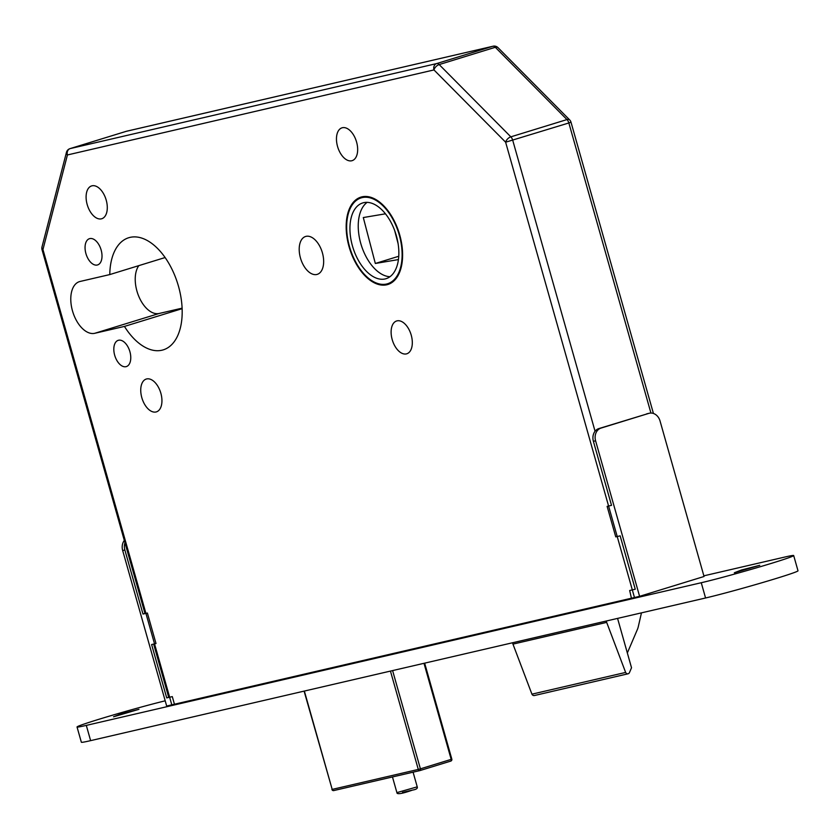 <?xml version="1.0" encoding="UTF-8"?>
<svg xmlns="http://www.w3.org/2000/svg" width="840" height="840" viewBox="0 0 840 840"><rect width="100%" height="100%" fill="white"/><g stroke="black" fill="none" stroke-linecap="round" stroke-linejoin="round"><path stroke-width="1.26" d="M386.831 284.77A45.717 25.956 -107.1 0 0 387.839 284.508A45.717 25.956 -107.1 0 0 399.462 234.055A45.717 25.956 -107.1 0 0 361.945 196.844A45.717 25.956 -107.1 0 0 360.938 197.117A45.717 25.956 -107.1 0 0 349.314 247.569A45.717 25.956 -107.1 0 0 386.831 284.77M362.166 197.61A44.919 25.505 -107.1 0 0 361.179 197.873A44.919 25.505 -107.1 0 0 349.745 247.453A44.919 25.505 -107.1 0 0 386.61 284.014A44.919 25.505 -107.1 0 0 387.608 283.742A44.919 25.505 -107.1 0 0 399.031 234.171A44.919 25.505 -107.1 0 0 362.166 197.61M385.171 278.933A39.638 22.512 -107.1 0 0 386.054 278.691A39.638 22.512 -107.1 0 0 396.133 234.948A39.638 22.512 -107.1 0 0 363.605 202.692A39.638 22.512 -107.1 0 0 362.733 202.934A39.638 22.512 -107.1 0 0 352.653 246.666A39.638 22.512 -107.1 0 0 385.171 278.933M97.272 265.02A13.745 7.801 -107.1 0 0 97.577 264.936A13.745 7.801 -107.1 0 0 101.073 249.774A13.745 7.801 -107.1 0 0 89.796 238.591A13.745 7.801 -107.1 0 0 89.492 238.675A13.745 7.801 -107.1 0 0 85.995 253.838A13.745 7.801 -107.1 0 0 97.272 265.02M126.032 366.671A13.745 7.801 -107.1 0 0 126.336 366.587A13.745 7.801 -107.1 0 0 129.833 351.425A13.745 7.801 -107.1 0 0 118.555 340.242A13.745 7.801 -107.1 0 0 118.251 340.326A13.745 7.801 -107.1 0 0 114.755 355.488A13.745 7.801 -107.1 0 0 126.032 366.671M101.367 218.841A17.178 9.755 -107.1 0 0 101.745 218.747A17.178 9.755 -107.1 0 0 106.113 199.784A17.178 9.755 -107.1 0 0 92.022 185.808A17.178 9.755 -107.1 0 0 91.644 185.913A17.178 9.755 -107.1 0 0 87.276 204.866A17.178 9.755 -107.1 0 0 101.367 218.841M156.02 411.978A17.178 9.755 -107.1 0 0 156.398 411.873A17.178 9.755 -107.1 0 0 160.766 392.921A17.178 9.755 -107.1 0 0 146.674 378.945A17.178 9.755 -107.1 0 0 146.297 379.04A17.178 9.755 -107.1 0 0 141.918 398.003A17.178 9.755 -107.1 0 0 156.02 411.978M351.74 160.766A17.178 9.755 -107.1 0 0 352.118 160.66A17.178 9.755 -107.1 0 0 356.486 141.708A17.178 9.755 -107.1 0 0 342.394 127.722A17.178 9.755 -107.1 0 0 342.017 127.827A17.178 9.755 -107.1 0 0 337.638 146.779A17.178 9.755 -107.1 0 0 351.74 160.766M406.392 353.892A17.178 9.755 -107.1 0 0 406.77 353.798A17.178 9.755 -107.1 0 0 411.138 334.845A17.178 9.755 -107.1 0 0 397.036 320.859A17.178 9.755 -107.1 0 0 396.659 320.964A17.178 9.755 -107.1 0 0 392.291 339.917A17.178 9.755 -107.1 0 0 406.392 353.892M316.827 274.481A19.814 11.256 -107.1 0 0 317.257 274.355A19.814 11.256 -107.1 0 0 322.298 252.483A19.814 11.256 -107.1 0 0 306.033 236.355A19.814 11.256 -107.1 0 0 305.603 236.471A19.814 11.256 -107.1 0 0 300.562 258.342A19.814 11.256 -107.1 0 0 316.827 274.481M161.941 350.217A58.663 33.306 -107.1 0 0 163.233 349.87A58.663 33.306 -107.1 0 0 178.154 285.127A58.663 33.306 -107.1 0 0 130.022 237.384A58.663 33.306 -107.1 0 0 128.73 237.731A58.663 33.306 -107.1 0 0 109.778 274.575L80.084 281.463A26.954 15.309 -107.1 0 0 79.485 281.62A26.954 15.309 -107.1 0 0 72.629 311.367A26.954 15.309 -107.1 0 0 94.752 333.302L124.446 326.413A58.663 33.306 -107.1 0 0 161.941 350.217M165.113 257.544L109.778 274.575M650.937 413.049L568.848 122.966L505.628 142.202L433.965 69.93L67.42 154.959L42.956 249.533L171.801 704.844L634.473 597.513L505.628 142.202A5.282 2.951 -44.8 0 1 510.846 136.847L566.969 119.574A5.282 2.951 -44.8 0 1 569.678 119.921A5.282 5.282 0 0 1 571 122.21L653.425 413.459M171.801 704.844L170.877 705.012M398.433 259.581L375.322 263.477L363.3 217.549L385.445 213.811M375.322 263.477L398.758 256.263M394.685 230.601L398.087 243.611M641.466 612.853L638.274 626.755A15.855 13.041 -103.1 0 1 637.392 629.465L627.344 652.964M617.568 618.398L631.523 667.748L629.454 672.599A2.646 2.173 -103.1 0 1 625.632 672.431L531.93 694.166A2.646 2.173 -103.1 0 0 534.387 695.53L628.089 673.785M512.579 642.747L512.957 644.112L606.669 622.377L606.28 621.012M606.669 622.377L625.632 672.431M512.957 644.112L531.93 694.166M138.821 265.639A26.954 15.309 -107.1 0 0 138.904 296.646A26.954 15.309 -107.1 0 0 159.191 313.467L182.112 308.154M182.133 308.669L124.446 326.413M367.112 202.367A39.638 22.512 -107.1 0 0 361.19 244.871A39.638 22.512 -107.1 0 0 389.991 276.707M571 122.21L568.848 122.966A5.282 3.003 72.9 0 0 566.969 119.574L495.306 47.292L439.173 64.575A5.282 3.003 -107.1 0 0 436.685 63.567L492.807 46.284L126.263 131.323L70.14 148.596L436.685 63.567A5.282 4.347 -103.1 0 0 433.965 69.93A5.282 2.951 -44.8 0 1 439.173 64.575L510.846 136.847A5.282 3.003 -107.1 0 1 512.715 140.238L595.056 431.235M498.005 47.649A5.282 5.282 0 0 0 493.048 46.221A5.282 4.347 -103.1 0 0 492.807 46.284A5.282 3.003 72.9 0 1 495.306 47.292A5.282 2.951 -44.8 0 1 498.005 47.649L569.678 119.921M126.042 131.387A5.282 3.003 72.9 0 1 126.147 131.355L70.025 148.628A5.282 3.003 -107.1 0 1 70.14 148.596A5.282 4.347 -103.1 0 0 67.42 154.959A5.282 3.192 -165.5 0 1 66.454 152.355A5.282 5.282 0 0 1 70.025 148.628A5.282 3.003 -107.1 0 0 69.71 148.754M42 246.928A5.282 5.282 0 0 0 42.032 249.69L42.956 249.533A5.282 3.192 -165.5 0 1 42 246.928L66.454 152.355M125.559 541.443A10.574 8.694 76.9 0 0 124.866 550L122.672 550.515A10.574 8.694 -103.1 0 1 124.309 540.456M144.963 613.431L142.989 614.04L124.866 550M168.693 697.295L166.719 697.904L151.609 644.543L156.009 643.524L147.378 613.022L142.989 614.04M175.14 704.067L174.447 704.235L172.294 696.612L166.719 697.904M122.672 550.515L166.677 706.041L174.447 704.235M595.591 440.8L639.597 596.327L704.046 576.492L660.041 420.966A10.574 8.694 76.9 0 0 649.331 413.238A10.574 8.694 76.9 0 0 648.848 413.364L601.03 428.085A10.574 8.694 76.9 0 0 595.591 440.8L593.397 441.315L611.52 505.355L607.121 506.373L615.751 536.865L620.141 535.846L635.25 589.218L629.675 590.51L631.428 598.206M593.397 441.315A10.574 8.694 -103.1 0 1 598.836 428.589L601.03 428.085M648.848 413.364L598.836 428.589M646.643 413.879A10.574 8.694 -103.1 0 1 647.136 413.742L649.331 413.238M639.597 596.327L631.827 598.133M734.328 572.775L741.478 569.993L759.749 565.299L734.328 572.775M113.526 716.793L120.677 714.01L138.947 709.317L113.526 716.793M703.857 575.831L784.413 557.141A52.846 1.743 164.2 0 1 793.685 555.545A52.846 1.743 164.2 0 1 758.415 567.263A52.846 1.743 164.2 0 1 701.253 582.729L86.31 725.393A52.846 1.743 164.2 0 1 77.039 726.989A52.846 1.743 164.2 0 1 109.106 716.216A52.846 1.743 164.2 0 1 165.197 700.812M793.685 555.545L798 570.791A52.846 1.743 164.2 0 1 762.731 582.509A52.846 1.743 164.2 0 1 705.569 597.986L90.626 740.639A52.846 1.743 164.2 0 1 81.354 742.235L77.039 726.989M417.239 786.849C417.827 788.403 416.252 789.474 412.514 790.094C402.045 793.769 396.837 794.609 396.9 792.614L417.239 786.849L413.081 772.17M412.471 790.104L402.518 792.414M159.191 313.467L94.752 333.302M493.048 46.221L126.514 131.25A5.282 5.282 0 0 0 126.147 131.355A5.282 3.003 72.9 0 1 126.263 131.323A5.282 4.347 -103.1 0 1 126.514 131.25A5.282 4.347 -103.1 0 1 126.756 131.208M392.606 670.582L420.409 768.841L451.175 759.371L423.99 663.306M304.364 691.058L332.189 789.4L418.288 769.429L390.453 671.087M419.822 770.606L333.869 790.545A1.586 1.302 -103.1 0 1 332.189 789.4L331.916 789.453A1.586 1.586 0 0 0 333.795 790.566L419.895 770.595A1.586 1.302 76.9 0 0 419.969 770.574A1.586 0.903 72.9 0 0 420 770.564L450.765 761.093A1.586 0.903 72.9 0 1 450.733 761.103L420.031 770.553M418.288 769.429A1.586 1.302 76.9 0 0 419.895 770.595A1.586 1.586 0 0 0 420 770.564A1.586 0.903 72.9 0 0 420.409 768.841L418.288 769.429M332.178 789.348L304.091 691.121M451.826 759.15L451.175 759.371A1.586 0.903 72.9 0 1 450.765 761.093A1.586 1.586 0 0 0 451.826 759.15L424.662 663.149M705.569 597.986L701.253 582.729M90.626 740.639L86.31 725.393M396.9 792.614L392.469 776.958M365.778 196.466L361.179 197.873M392.207 282.334L387.608 283.742M42.032 249.69L145.005 613.578M153.626 644.07L168.735 697.442"/></g></svg>
